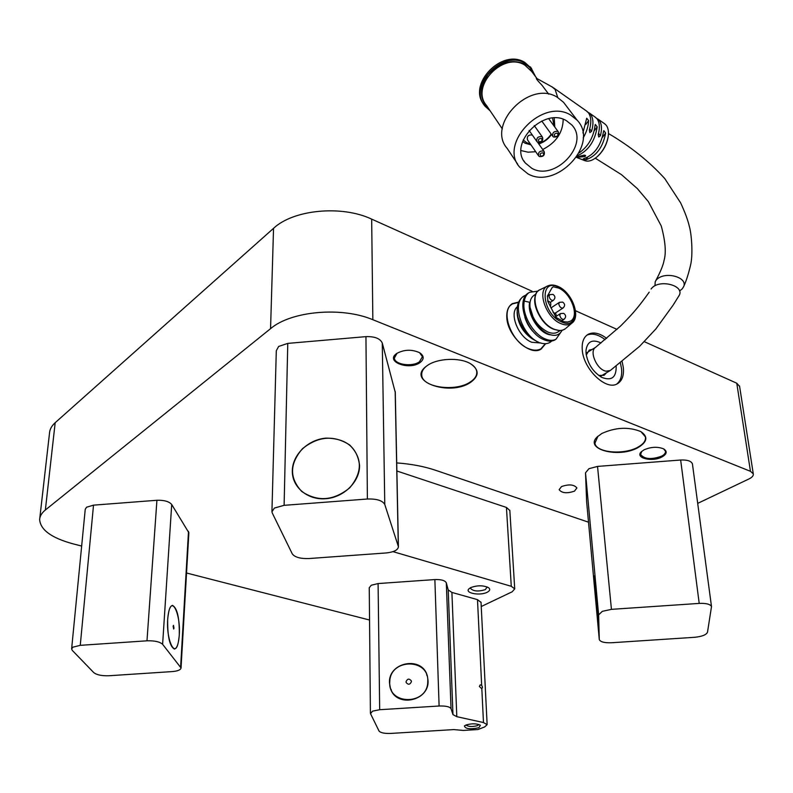 <?xml version="1.0" encoding="UTF-8"?>
<svg xmlns="http://www.w3.org/2000/svg" width="793" height="793" viewBox="0 0 793 793"><rect width="100%" height="100%" fill="white"/><g stroke="black" fill="none" stroke-linecap="round" stroke-linejoin="round"><path stroke-width="1.19" d="M561.523 486.565L559.134 489.687C561.92 493.187 567.035 493.672 574.469 491.135L576.898 487.973C574.082 484.473 568.948 484.008 561.523 486.565M470.755 587.583L468.941 588.832C464.311 593.114 480.052 596.049 487.15 592.282C489.975 590.785 490.461 589.268 488.607 587.722C483.403 585.224 477.455 585.184 470.755 587.583M470.507 587.712L470.447 588.257C473.153 591.33 478.1 591.796 485.296 589.645L487.209 586.959M606.665 338.383C599.577 333.06 593.392 331.712 588.128 334.319C583.648 337.055 581.695 342.259 582.27 349.931C583.42 369.122 606.05 390.88 617.232 383.842C622.049 381.046 624.081 375.624 623.338 367.595L622.069 361.4M616.706 384.099C620.622 380.987 622.227 375.842 621.534 368.656L620.354 362.748M605.118 339.662C598.239 334.408 592.163 332.901 586.879 335.152M616.131 366.039L616.171 366.356C616.359 377.488 611.552 381.155 601.738 377.369C593.045 371.976 587.811 363.997 586.057 353.43L585.977 350.526C587.286 341.436 592.312 338.918 601.044 342.963M592.163 349.445L589.258 350.1L586.265 355.016M518.602 302.083L512.298 303.65C508.323 306.267 506.489 310.866 506.806 317.458C507.292 335.766 530.14 356.632 541.113 349.098L545.693 343.676M396.708 462.914C411.171 463.964 424.086 466.413 435.476 470.249L588.515 522.19M598.001 436.15L594.919 443.178C595.93 452.724 623.734 455.251 637.84 447.202C643.48 444.08 646.008 440.66 645.423 436.933L641.002 431.689M601.897 433.454L597.169 436.943C583.807 449.542 619.264 458.443 638.087 447.559C647.425 441.899 648.297 436.556 640.714 431.531C628.522 426.654 615.586 427.298 601.897 433.454M426.981 365.761L426.277 366.307C422.947 369.072 421.43 372.016 421.737 375.139C422.203 387.599 455.856 392.158 470.378 381.919C475.037 378.826 477.158 375.376 476.752 371.55C476.306 368.656 474.323 366.098 470.804 363.898M427.417 365.464L426 366.515C406.175 381.641 450.305 396.698 470.655 382.315C479.378 375.832 479.269 369.597 470.318 363.61C459.662 357.246 437.458 358.208 427.417 365.464M641.775 451.326L640.595 454.439C644.372 459.216 651.37 459.801 661.58 456.193C664.455 454.647 665.743 452.972 665.436 451.148L663.612 448.858M643.975 449.859L641.18 451.901C634.796 458.126 652.48 462.299 662.076 456.907C666.903 454.062 667.438 451.395 663.701 448.907C657.655 446.479 651.073 446.796 643.975 449.859M397.035 353.252L394.369 358.049C394.488 364.641 412.221 367.238 419.457 361.767L422.441 356.691L419.547 352.677M396.688 353.49L396.312 353.767C385.17 361.806 409.307 370.599 420.032 362.579C424.374 359.14 424.196 355.829 419.497 352.647C411.646 349.207 404.043 349.485 396.688 353.49M372.541 711.152L370.529 713.67L379.024 731.017C380.551 732.821 384.466 733.624 390.761 733.426L453.844 729.59L463.281 730.432L477.901 729.55L484.642 726.933L487.14 724.673L483.472 722.542L456.808 716.684L452.962 714.592L451.039 708.674C449.73 706.692 445.755 705.81 439.104 706.008L379.678 709.715L372.541 711.152M481.034 602.412L477.485 599.627L451.901 592.43L448.204 589.903L446.31 582.825C445.042 580.456 441.235 579.366 434.871 579.564L378.092 583.559L371.273 585.234L369.251 587.752L370.41 713.095M465.937 725.01C468.296 726.745 472.122 726.963 477.406 725.645L478.922 724.505M479.359 686.47L480.181 684.874L481.658 685.301L482.501 687.234L481.827 688.77L479.359 686.47M466.076 724.951L464.411 725.982C465.362 728.945 470.19 729.53 478.883 727.726L480.389 725.228C476.603 723.474 471.835 723.375 466.076 724.951M389.482 682.912C388.173 661.64 422.857 655.613 427.417 676.34L428.022 680.444C429.687 701.012 396.302 708.218 390.493 688.552L389.482 682.912M427.447 676.429L426.684 674.912M72.926 647.167L71.618 648.942L72.292 650.399L93.792 672.633C96.756 674.932 101.811 675.973 108.958 675.745L172.19 671.592C177.751 671.106 180.695 669.887 181.042 667.944L162.615 644.303C159.809 641.745 154.595 640.585 146.983 640.813L80.262 645.333L72.926 647.167M188.873 532.777L171.704 504.487C169.078 501.463 164.151 500.056 156.925 500.274L93.515 505.151L86.516 507.252L85.238 509.344L71.638 648.763M167.68 619.373C168.394 610.551 170.019 605.892 172.567 605.396C177.265 608.162 179.505 617.955 179.297 634.777C178.633 643.718 176.998 648.476 174.371 649.061C169.672 646.305 167.442 636.412 167.68 619.373M274.398 508.055L271.93 511.782L272.257 512.972L292.29 553.891C294.827 557.271 300.388 558.817 308.992 558.54L386.072 552.959C393.972 552.106 398.086 550.005 398.413 546.664L384.774 504.487C382.563 500.552 376.764 498.728 367.387 499.015L284.112 505.329L274.398 508.055M395.281 392.426L382.276 343.042C380.194 338.502 374.742 336.371 365.94 336.638L287.77 343.389L278.64 346.462L276.301 350.744L271.94 511.287M602.313 611.344L598.626 614.892L599.29 639.584C600.42 641.943 604.514 643.004 611.572 642.746L694.46 637.314C701.974 636.571 706.325 634.866 707.505 632.19L711.499 606.586C710.32 604.187 706.226 603.126 699.208 603.404L611.433 609.351L602.313 611.344M692.477 464.301L692.418 463.836C691.228 461.02 687.313 459.752 680.662 460.019L597.535 466.413L588.931 468.693L585.512 472.826L586.642 501.81M596.505 606.407L594.403 575.887L598.15 620.622L596.505 606.407M292.32 470.695C291.834 486.892 307.416 500.234 325.665 498.728C343.904 497.469 359.844 481.668 359.576 465.441C357.286 447.44 346.115 438.341 326.082 438.123C308.338 439.431 292.548 454.518 292.32 470.695M391.048 689.236L391.514 690.881M509.83 510.523L506.44 507.441L396.877 470.992M481.242 606.526L512.179 591.786L514.726 588.872L511.277 586.305L392.981 551.641M697.701 503.377L749.058 478.903C752.21 477.336 753.618 475.641 753.281 473.837L750.456 471.31L372.849 319.718C341.684 306.485 291.1 311.015 270.562 328.659L45.36 509.998C41.791 512.902 39.888 516.055 39.65 519.445C40.284 529.754 51.327 537.872 72.768 543.77L81.659 546.06M186.543 573.002L369.548 620.027M532.024 291.2L371.669 219.126C341.763 204.921 293.311 209.58 273.545 228.334L55.183 422.699C51.694 425.841 49.81 429.251 49.533 432.928L39.759 518.493M598.715 375.446L604.068 375.317L606.407 372.819M739.611 386.459L736.766 383.217L644.312 341.674M617.004 329.392L575.5 310.737M411.408 681.673L411.299 680.84C409.198 678.342 407.453 678.62 406.056 681.683L406.165 682.535C408.276 685.013 410.021 684.726 411.408 681.673M427.754 681.623C427.833 705.512 387.618 705.532 389.769 681.732C390.007 658.19 429.419 657.982 427.754 681.623M596.326 598.16L596.524 601.322L596.326 598.16M596.723 597.833C598.794 626.47 598.497 626.718 595.83 598.586C593.481 570.891 594.324 568.987 596.723 597.833M173.122 626.133L173.637 628.998L174.004 628.215L173.489 625.36L173.122 626.133M168.255 614.744C171.516 591.687 182.251 617.688 178.762 639.336C175.838 662.859 164.547 637.294 168.255 614.744M654.988 285.668L655.196 281.743L656.326 279.939C664.415 270.74 687.68 277.005 683.764 286.382L682.238 288.88L679.542 290.981M649.209 292.161C636.997 309.399 629.959 316.605 620.384 326.22L595.573 347.344C588.783 351.279 597.089 370.044 606.159 371.193L610.332 370.49L639.634 346.293L655.9 328.907L672.989 305.335L679.353 295.155C684.518 285.093 658.18 278.611 651.112 288.999M678.778 296.156L679.353 295.155M541.797 136.644L542.511 137.219C543.334 140.857 541.738 142.542 537.733 142.284L537 141.689C536.197 138.061 537.803 136.386 541.797 136.644M539.022 141.838C541.827 141.749 542.64 140.629 541.46 138.448C538.655 138.537 537.842 139.667 539.022 141.838M552.592 118.088L554.109 126.097M551.214 134.106C548.082 138.805 543.849 141.957 538.526 143.563M530.348 143.959L526.691 142.69L523.182 139.984M554.228 117.998L554.793 127.039M551.502 134.513C548.27 139.072 544.038 142.225 538.814 143.959M530.983 144.881L525.144 143.226L522.607 141.531M557.697 131.39L558.371 131.935C559.224 135.573 557.628 137.278 553.613 137.03L552.919 136.475C552.087 132.837 553.683 131.142 557.697 131.39M554.912 136.584C557.707 136.495 558.53 135.375 557.37 133.194C554.575 133.274 553.752 134.404 554.912 136.584M543.453 151.037L544.176 151.622C544.96 155.18 543.374 156.845 539.418 156.598L538.685 155.993C537.922 152.434 539.508 150.779 543.453 151.037M532.371 135.088L532.212 134.988C528.316 134.721 526.76 136.356 527.533 139.895L538.497 155.735M540.707 156.171C543.483 156.072 544.295 154.962 543.126 152.831C540.34 152.92 539.527 154.04 540.707 156.171M596.485 118.177L599.181 120.318C601.748 123.867 602.155 129.001 600.42 135.732L598.755 137.03L598.219 134.641C600.043 127.732 599.647 122.449 597.03 118.811L595.127 117.077M577.007 157.589L584.56 160.553C588.089 161.941 592.153 160.781 596.752 157.073C602.749 151.691 606.546 144.96 608.142 136.862C608.895 131.826 608.261 127.96 606.239 125.254L604.425 123.619M552.106 86.943L555.1 89.431L557.747 97.509M587.772 112.051L590.557 114.271C593.333 118.187 593.679 123.867 591.578 131.331L589.863 132.59L589.348 130.221C591.538 122.578 591.221 116.749 588.386 112.745L586.384 110.941M531.726 71.539L524.807 65.085C502.95 51.248 469.833 86.824 486.585 105.538L502.326 128.902M552.86 87.359L536.633 78.368C535.513 78.031 537.357 80.39 542.154 85.436L548.716 94.179M534.74 75.563C533.045 70.636 529.922 66.87 525.382 64.263C512.03 58.642 499.6 62.072 488.082 74.542C478.982 88.449 479.418 100.166 489.39 109.712M535.612 76.723L531.072 67.891L525.541 63.42C502.405 48.76 467.355 86.407 485.048 106.212L490.203 110.911M531.597 68.515L524.768 62.389C502.038 47.957 467.216 84.405 483.869 104.527M565.607 105.023L563.506 102.257L557.023 97.093C529.337 79.776 486.248 125.046 507.213 148.45L517.74 164.27M527.88 173.836C556.418 190.3 600.014 143.791 577.126 120.179L570.573 114.995C542.561 97.608 498.44 143.543 519.593 167.065L527.88 173.836M566.43 120.705C543.701 106.708 508.045 143.939 525.293 162.981L531.875 168.344C554.941 181.736 590.26 144.128 571.872 125.026L566.43 120.705M563.199 119.297C562.901 132.619 556.062 142.681 542.699 149.5M535.711 151.711L528.098 152.187L521.09 150.581M583.926 155.131L584.976 156.548L576.452 157.371M576.68 157.034L582.776 155.497C585.234 154.922 585.968 155.269 584.976 156.548L585.611 155.676M582.934 132.946L586.691 118.207L588.634 120.586C588.386 126.226 586.582 131.995 583.202 137.883M579.118 152.93C588.327 146.358 593.64 137.139 595.067 125.274L595.305 124.442L597.198 126.84C594.948 141.154 588.406 150.759 577.572 155.656M605.644 133.055C602.938 147.29 596.316 156.201 585.779 159.799L583.251 158.858C594.056 155.25 600.816 146.13 603.542 131.509L603.82 130.617L605.644 133.055L602.472 137.338M608.38 134.909L608.112 137.278C606.576 145.099 602.908 151.602 597.119 156.796L596.019 157.658M558.589 288.057C571.317 293.232 579.762 316.615 570.425 321.135L567.619 322.047L563.635 321.69L555.992 317.359L547.923 301.687L547.448 295.997L552.225 287.423L553.355 286.779L558.589 288.057M558.322 331.732L557.697 332.128C554.951 333.655 551.621 333.595 547.715 331.96C538.14 326.855 532.252 318.647 530.031 307.337C529.437 301.489 530.854 297.425 534.264 295.165L536.038 293.955M550.471 334.824C539.974 334.16 526.74 314.573 529.665 302.282L524.322 301.102C524.966 297.008 526.691 294.074 529.486 292.3L538.11 291.1M529.665 302.282L530.031 307.337L533.808 319.153C537.327 325.824 541.817 330.612 547.259 333.516C554.307 336.767 559.253 335.697 562.088 330.294M532.123 338.78C523.747 332.961 518.81 325.12 517.323 315.277M517.155 311.818L517.155 312.938C517.442 319.351 519.841 325.566 524.322 331.583L532.737 339.136M535.265 340.544L534.373 340.048C526.839 335.677 521.388 328.084 518.017 317.25C515.946 307.406 517.68 300.517 523.211 296.592L523.638 296.304M526.403 294.798L524.411 295.779C510.95 302.529 522.002 335.508 538.715 342.279L536.97 341.505C527.91 336.301 521.596 328.213 518.017 317.25M539.755 342.735C544.771 344.43 548.756 343.865 551.72 341.02M524.322 301.102C521.417 313.542 532.797 333.585 544.434 338.601C549.043 340.712 552.909 340.911 556.012 339.196L560.552 332.654M555.516 339.513L554.783 339.979C551.67 341.694 547.814 341.496 543.205 339.394C526.502 332.574 515.381 299.566 528.792 292.786M540.449 342.972L531.766 342.279C518.444 337.312 508.828 313.532 517.304 306.782M545.366 343.696L540.935 348.811C537.555 350.675 533.481 350.645 528.713 348.712C511.168 342.289 499.749 310.341 512.486 303.917L518.483 302.371M349.644 444.952C362.53 458.017 362.57 472.311 349.733 487.834C333.625 500.839 317.646 502.068 301.786 491.511C289.247 478.02 289.475 463.746 302.47 448.699C318.231 436.12 333.952 434.871 349.644 444.952M598.626 614.892L585.512 472.826M599.26 639.327L586.622 501.582M611.433 609.351L597.535 466.413M699.208 603.404L680.662 460.019M284.112 505.329L287.77 343.389M367.387 499.015L365.94 336.638M384.774 504.487L382.276 343.042M398.304 546.179L395.172 391.316M80.262 645.333L93.515 505.151M146.983 640.813L156.925 500.274M162.615 644.303L171.704 504.487M180.626 666.913L188.506 531.32M379.678 709.715L378.092 583.559M439.104 706.008L434.871 579.564M451.039 708.674L446.31 582.825M452.962 714.592L448.204 589.903M456.808 716.684L451.901 592.43M483.472 722.542L481.827 688.77M481.658 685.301L477.485 599.627M511.277 586.305L506.44 507.441M45.36 509.998L55.183 422.699M270.562 328.659L273.545 228.334M372.849 319.718L371.669 219.126M750.456 471.31L736.766 383.217M598.556 133.333L600.42 135.732M591.578 131.331L589.724 128.912M588.634 120.586L585.819 124.422M597.198 126.84L594.225 130.865M587.554 157.42L585.779 159.799M553.91 329.115C538.11 323.098 528.287 293.717 540.479 289.514C528.207 293.311 537.367 323.029 553.524 329.204C562.534 331.801 562.673 329.739 563.099 329.987L565.35 328.738C562.356 330.919 558.54 331.038 553.91 329.115M553.415 329.105C541.619 324.466 531.34 304.71 535.691 295.115M560.849 323.594C545.832 317.805 536.415 289.812 547.973 285.827C550.907 284.548 554.307 284.776 558.173 286.501C572.08 292.26 581.338 317.041 571.713 323.276C568.868 325.338 565.25 325.447 560.849 323.594M561.583 321.908C541.718 313.899 538.824 277.104 558.51 287.106C577.75 295.036 581.289 331.216 561.583 321.908M524.322 331.583L518.999 320.372M535.671 334.091C530.636 329.769 527.028 324.168 524.837 317.299M558.926 330.443L553.692 329.224M552.116 287.621L553.355 286.779M572.437 322.652L566.073 328.124M559.769 315.346L560.443 313.582L563.684 313.354C566.123 315.188 566.242 317.17 564.031 319.311C561.989 319.589 560.572 318.271 559.769 315.346M564.13 319.252L561.523 320.937M549.053 296.354L549.708 294.629L552.999 294.391C555.407 296.215 555.526 298.188 553.355 300.319C551.304 300.616 549.866 299.288 549.053 296.354M553.455 300.26L550.223 302.411M558.778 304.066L559.432 302.331L562.693 302.103C565.102 303.927 565.211 305.89 563.04 308.021C561.008 308.299 559.59 306.98 558.778 304.066M563.129 307.952L555.269 313.116M587.365 334.795L588.128 334.319M586.077 353.638L585.977 350.526M511.554 304.155L512.298 303.65M594.819 442.177L594.919 443.178M421.707 373.929L421.737 375.139M641.686 451.425L641.18 451.901M394.349 357.415L394.369 358.049M396.877 353.371L396.312 353.767M711.499 606.586L692.418 463.836M398.413 546.664L395.271 391.881M181.042 667.944L188.883 532.539M391.395 690.663L390.493 688.552M487.14 724.673L481.024 602.184M514.726 588.872L509.82 510.266M600.588 376.715L601.738 377.369M753.281 473.837L739.542 385.973M683.764 286.382C686.302 280.772 688.572 273.664 690.574 265.07C693.181 254.454 691.536 233.667 689.325 226.372C687.838 219.939 684.924 212.088 680.592 202.81L664.742 178.544C649.041 161.306 630.276 146.308 608.459 133.541M655.732 280.732C660.519 271.791 663.295 264.991 664.068 260.342C666.308 252.739 665.377 241.3 661.273 226.015L648.317 201.551L637.304 188.565L621.504 174.668L595.295 158.203M595.593 347.324L586.969 352.637M609.906 370.737L601.163 375.932M542.511 137.219L534.244 125.581M558.371 131.935L548.697 118.682M544.176 151.622L537.565 142.185M552.731 136.208L541.758 121.012M536.811 141.422L529.119 130.448M605.049 124.065L597.952 119.069M595.791 117.552L589.268 112.963M587.078 111.426L553.593 87.884M537 78.566L530.071 69.338M531.072 67.891L530.299 66.86M577.126 120.179L563.506 102.257M525.293 162.981L523.767 160.721M585.442 155.398L584.788 156.29M547.448 286.085L540.479 289.514M556.012 339.196L554.783 339.979M511.753 304.423L509.968 305.642M540.935 348.811L539.141 349.961M560.116 330.582L557.697 332.128M560.344 313.641L556.488 316.159M549.618 294.689L547.339 296.225M559.343 302.391L550.947 307.942M550.203 306.405C551.343 304.294 550.907 302.599 548.895 301.32L547.626 301.003M556.071 317.428L556.012 313.978L553.088 312.353"/></g></svg>
